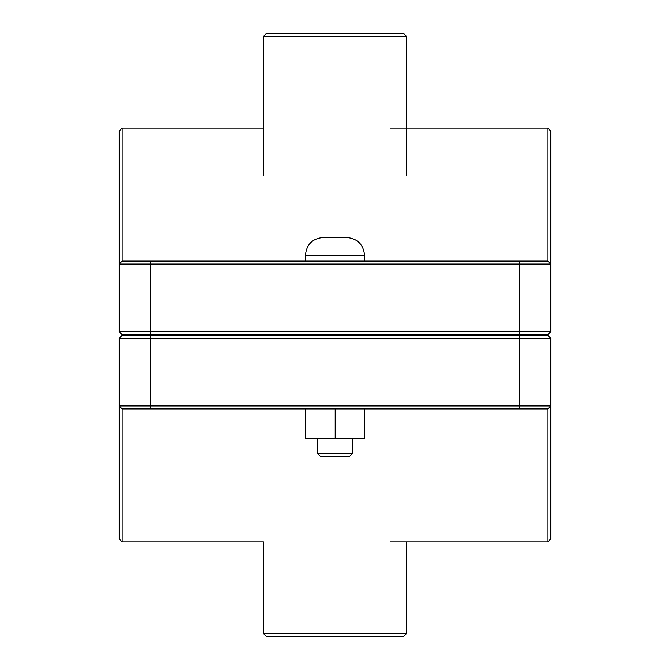 <?xml version="1.0" encoding="UTF-8"?>
<svg xmlns="http://www.w3.org/2000/svg" width="670" height="670" viewBox="0 0 670 670"><rect width="100%" height="100%" fill="white"/><g stroke="black" fill="none" stroke-linecap="round" stroke-linejoin="round"><path stroke-width="1" d="M352.738 453.238L349.782 456.195L320.218 456.195L317.262 453.238L352.738 453.238L352.738 438.456M364.647 408.901L364.647 438.456L335.184 438.456L335.184 408.901M305.537 408.901L305.537 438.456L335.184 438.456M305.353 408.901L305.537 438.456M335 237.456L346.826 237.456C357.52 238.587 363.433 244.5 364.555 255.195L305.445 255.195C306.5 244.424 312.413 238.512 323.175 237.456L335 237.456M549.299 333.233L547.826 334.707L122.174 334.707L119.218 331.75L150.549 331.75L150.549 264.055L550.782 264.055L550.782 131.044L547.826 128.087L547.826 261.099L550.782 264.055L547.826 261.099L122.174 261.099L122.174 128.087L263.411 128.087M547.826 334.707L550.782 331.75L150.549 331.75L150.549 334.707M122.174 128.087L119.218 131.044L119.218 331.75M122.174 261.099L119.218 264.055L150.549 264.055L150.549 261.099M550.782 331.75L550.782 264.055M122.174 334.707L120.701 333.233M519.451 335.293L547.826 335.293L550.782 338.25L519.451 338.25L519.451 405.945L119.218 405.945L119.218 538.956L122.174 541.913L122.174 408.901L119.218 405.945L119.218 338.25L519.451 338.25L519.451 335.293L122.174 335.293L119.218 338.25M122.174 408.901L547.826 408.901L547.826 541.913L550.782 538.956L550.782 338.25M547.826 408.901L550.782 405.945L519.451 405.945L519.451 408.901M120.701 336.767L122.174 335.293M263.411 633.544L266.367 636.5L403.633 636.5L406.59 633.544L263.411 633.544L263.411 541.913L122.174 541.913M406.59 36.456L403.633 33.5L266.367 33.5L263.411 36.456L406.59 36.456L406.59 175.381M519.451 334.707L519.451 261.099M150.549 335.293L150.549 408.901M364.555 335.293L364.555 334.707M305.445 335.293L305.445 334.707M364.555 261.099L364.555 255.195M305.445 261.099L305.445 255.195M317.262 453.238L317.262 438.456M390.074 128.087L547.826 128.087M390.074 541.913L547.826 541.913M406.59 541.913L406.59 633.544M263.411 36.456L263.411 175.381"/></g></svg>
